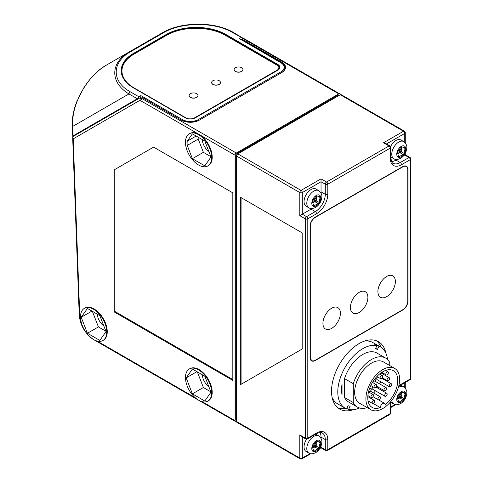 <?xml version="1.0" encoding="UTF-8"?>
<svg xmlns="http://www.w3.org/2000/svg" width="483" height="483" viewBox="0 0 483 483"><rect width="100%" height="100%" fill="white"/><g stroke="black" fill="none" stroke-linecap="round" stroke-linejoin="round"><path stroke-width="0.72" d="M340.032 94.885L340.032 94.596A1.769 1.02 120 0 0 339.664 93.787A1.769 1.02 120 0 0 338.782 93.877L236.32 153.033A1.769 1.02 120 0 0 235.07 155.194L235.07 420.675A1.769 1.02 120 0 0 235.438 421.484A1.769 1.02 120 0 0 236.32 421.393L236.573 421.248M236.573 420.403L236.187 420.186A1.769 1.02 -60 0 1 235.825 419.377L235.825 155.629A1.769 1.02 -60 0 1 237.075 153.461L338.034 95.175A1.769 1.02 -60 0 1 338.915 95.091L339.301 95.308M139.756 97.977L72.77 136.653L72.728 139.128L141.875 99.202L139.756 97.977L141.471 96.986L181.348 120.134A12.715 7.342 180 0 0 199.328 120.134L281.8 72.522A12.715 7.342 180 0 0 281.8 62.138L241.814 39.057L243.215 38.248L245.455 39.401L339.664 93.787M189.312 133.791L189.807 133.501A18.553 10.711 60 0 1 199.087 134.419A18.553 10.711 60 0 1 212.206 157.144A18.553 10.711 60 0 1 208.366 165.639L207.865 165.929A18.553 10.711 -120 0 0 211.705 157.434A18.553 10.711 -120 0 0 203.609 138.76A18.553 10.711 -120 0 0 189.312 133.791A18.553 10.711 -120 0 0 185.466 142.28A18.553 10.711 -120 0 0 193.568 160.954A18.553 10.711 -120 0 0 207.865 165.929M189.312 368.97L189.807 368.68A18.553 10.711 60 0 1 204.11 373.649A18.553 10.711 60 0 1 212.206 392.323A18.553 10.711 60 0 1 208.366 400.818L207.865 401.101A18.553 10.711 -120 0 0 211.705 392.613A18.553 10.711 -120 0 0 203.609 373.939A18.553 10.711 -120 0 0 189.312 368.97A18.553 10.711 -120 0 0 185.466 377.458A18.553 10.711 -120 0 0 193.568 396.132A18.553 10.711 -120 0 0 207.865 401.101M84.35 308.371L84.851 308.082A18.553 10.711 60 0 1 99.148 313.05A18.553 10.711 60 0 1 107.25 331.724A18.553 10.711 60 0 1 103.404 340.219L102.903 340.509A18.553 10.711 -120 0 0 106.749 332.014A18.553 10.711 -120 0 0 98.647 313.34A18.553 10.711 -120 0 0 84.35 308.371A18.553 10.711 -120 0 0 80.51 316.866A18.553 10.711 -120 0 0 88.606 335.534A18.553 10.711 -120 0 0 102.903 340.509M114.121 169.907L114.121 311.885L232.824 380.417L232.824 192.85L153.6 147.116L114.121 169.907L153.6 147.116M76.525 134.485L76.501 133.882M121.994 108.234L121.462 107.926M241.029 39.509L241.814 39.057M106.037 331.604L99.83 340.43L87.423 333.264L81.222 317.277L87.423 308.45L99.83 315.61L106.037 331.604M105.892 331.229L98.417 326.919L87.423 333.264M92.362 311.3L98.417 326.919M103.851 325.965A10.252 5.917 60 0 1 97.379 314.198M91.963 311.07L81.222 317.277M122.99 107.655L122.459 107.347L138.156 98.284L139.11 98.351M138.687 98.592L138.156 98.284M240.009 38.984L280.804 62.712A11.308 6.527 0 0 1 280.804 71.949L198.338 119.561A11.308 6.527 0 0 1 182.345 119.561L140.831 95.592L138.832 96.745L138.331 98.188L73.102 135.844L72.577 135.137L72.233 125.725C72.009 118.027 73.531 110.003 76.785 101.647L83.746 87.918C89.114 79.526 95.32 72.794 102.366 67.729L106.658 64.963C88.419 74.847 70.959 103.447 72.746 126.383L73.102 135.844M233.549 32.524L242.623 37.976L232.661 32.609A1.769 1.02 -60 0 1 233.549 32.524C214.724 21.204 180.92 21.56 162.324 32.82L129.836 51.578C110.522 62.126 109.279 82.104 128.955 93.931L129.317 92.7A1.769 1.02 -60 0 1 130.205 91.764L138.832 96.745M140.831 95.592L140.831 96.745L141.362 97.053M242.291 38.169L242.623 37.976M137.329 98.767L128.955 93.931L72.746 126.383L72.233 125.725M123.666 64.191A42.057 24.283 0 0 0 121.553 71.369M279.476 68.037A6.714 3.876 0 0 0 278.419 66.352M278.866 67.692A6.182 3.568 0 0 0 277.055 65.163L225.326 35.301A41.526 23.975 0 0 0 166.599 35.301L134.111 54.054A41.526 23.975 0 0 0 121.951 71.007A41.526 23.975 0 0 0 134.111 87.96L185.84 117.828A6.182 3.568 0 0 0 194.589 117.828L277.055 70.216A6.182 3.568 0 0 0 278.866 67.692L278.866 68.411A6.182 3.568 180 0 1 278.558 69.522M123.4 78.017A41.526 23.975 180 0 1 121.951 71.732L121.951 71.007M211.632 82.569A4.419 2.548 0 0 0 211.632 82.641A4.419 2.548 0 0 0 212.925 84.447A4.419 2.548 0 0 0 217.742 84.996A4.419 2.548 0 0 0 220.465 82.641A4.419 2.548 0 0 0 220.465 82.569M189.143 95.556A4.419 2.548 0 0 0 189.143 95.628A4.419 2.548 0 0 0 190.435 97.427A4.419 2.548 0 0 0 195.247 97.983A4.419 2.548 0 0 0 197.976 95.628A4.419 2.548 0 0 0 197.976 95.556M234.122 69.582A4.419 2.548 0 0 0 234.122 69.655A4.419 2.548 0 0 0 235.414 71.46A4.419 2.548 0 0 0 240.232 72.009A4.419 2.548 0 0 0 242.961 69.655A4.419 2.548 0 0 0 242.955 69.582M219.173 80.691A4.419 2.548 0 0 0 214.361 80.142A4.419 2.548 0 0 0 211.632 82.496A4.419 2.548 0 0 0 212.925 84.302A4.419 2.548 0 0 0 217.742 84.851A4.419 2.548 0 0 0 220.465 82.496A4.419 2.548 0 0 0 219.173 80.691M196.684 93.678A4.419 2.548 0 0 0 191.866 93.122A4.419 2.548 0 0 0 189.143 95.483A4.419 2.548 0 0 0 190.435 97.282A4.419 2.548 0 0 0 195.247 97.838A4.419 2.548 0 0 0 197.976 95.483A4.419 2.548 0 0 0 196.684 93.678M241.663 67.705A4.419 2.548 0 0 0 236.851 67.155A4.419 2.548 0 0 0 234.122 69.51A4.419 2.548 0 0 0 235.414 71.315A4.419 2.548 0 0 0 240.232 71.864A4.419 2.548 0 0 0 242.961 69.51A4.419 2.548 0 0 0 241.663 67.705M72.861 139.05L73.205 138.85L79.755 315.822A19.441 11.224 -120 0 0 83.366 327.951M235.07 155.194L139.979 100.295L141.875 99.202M210.993 157.023L204.792 165.85L192.385 158.684L187.241 145.425A16.259 9.388 60 0 1 187.09 143.222A16.259 9.388 60 0 1 187.241 141.187L192.385 133.869L204.792 141.03L210.993 157.023M187.241 145.425L198.235 139.08L203.379 152.338L192.385 158.684M203.379 152.338L210.854 156.649M198.235 139.08A16.259 9.388 60 0 1 198.09 137.16M208.807 151.384A10.252 5.917 60 0 1 204.593 146.699A10.252 5.917 60 0 1 202.341 139.617M196.146 136.043L187.241 141.187M210.993 392.202L204.792 401.023L192.385 393.862L186.178 377.869L192.385 369.048L204.792 376.209L210.993 392.202M210.854 391.828L203.379 387.511L192.385 393.862M197.318 371.898L203.379 387.511M208.807 386.557A10.252 5.917 60 0 1 202.341 374.796M196.925 371.668L186.178 377.869M232.824 379.553L114.869 311.45L114.869 169.479M114.869 311.45L114.121 311.885M310.044 453.567L302.298 458.041A1.769 1.02 180 0 1 301.048 458.343A1.769 1.02 180 0 1 299.798 458.041A1.769 1.02 120 0 0 300.16 458.85L236.936 422.347A1.769 1.02 -60 0 1 236.573 421.538L236.573 156.063A1.769 1.02 -60 0 1 237.823 153.896L340.28 94.74A1.769 1.02 -60 0 1 341.167 94.656L404.392 131.159A1.769 1.02 120 0 0 403.504 131.243A1.769 1.02 60 0 1 404.392 132.179A1.769 1.02 60 0 1 404.754 133.411A1.769 1.02 0 0 0 405.273 132.686A1.769 1.769 0 0 0 404.392 131.159M404.754 154.155L404.754 155.049L405.273 154.753L409.886 157.416A1.769 1.02 120 0 0 409.004 157.506L400.256 162.554L396.006 160.102L397.086 159.481M390.318 402.128A15.903 9.183 -60 0 0 390.258 403.504L390.258 413.605A1.769 1.02 60 0 1 389.896 414.414A1.769 1.769 0 0 0 390.777 412.88A1.769 1.02 180 0 1 390.258 413.605L327.788 449.673A1.769 1.02 180 0 1 325.288 449.673A1.769 1.02 120 0 0 325.651 450.482L321.038 447.819L321.038 447.222L320.265 447.669M235.825 155.629L299.798 192.566L299.798 215.647L305.292 218.823L305.292 438.129A1.769 1.02 120 0 0 305.661 438.938L301.048 436.276L299.798 434.954L299.798 458.041L236.573 421.538M302.793 348.678L302.793 233.253L240.323 197.179L240.323 384.746L302.793 348.678M299.798 215.647L302.298 214.204L302.298 192.566A1.769 1.02 -120 0 0 301.929 191.334A1.769 1.02 -120 0 0 301.048 190.399A1.769 1.02 120 0 0 299.798 192.566A1.769 1.02 0 0 0 301.048 192.862A1.769 1.02 0 0 0 302.298 192.566L321.038 181.741L321.038 178.855L301.048 190.399L237.075 153.461M340.28 94.74L403.504 131.243L383.514 142.787L385.283 143.209L389.896 145.872A1.769 1.02 120 0 0 389.014 145.963L326.538 182.031L321.038 178.855M401.506 164.721A1.769 1.02 -120 0 0 401.138 163.489A1.769 1.02 -120 0 0 400.256 162.554A14.134 8.163 -60 0 1 393.186 163.254C392.311 163.616 391.508 161.696 390.777 157.506A1.769 1.02 180 0 1 390.258 158.225A15.903 9.183 -60 0 0 401.506 164.721L410.254 159.668A1.769 1.02 60 0 0 409.004 157.506L404.754 155.049L403.661 155.683M391.58 161.461A14.134 8.163 120 0 0 396.006 160.102M390.777 156.945A9.895 5.711 120 0 0 391.061 157.126L393.808 158.714A9.895 5.711 120 0 1 391.761 154.186A9.895 5.711 120 0 1 398.759 142.068A9.895 5.711 120 0 1 403.703 141.573L400.956 139.992A9.895 5.711 120 0 0 390.584 146.591M398.324 387.608A9.895 5.711 120 0 1 398.759 387.342A9.895 5.711 120 0 1 403.703 386.853L400.956 385.265A9.895 5.711 120 0 0 400.667 385.12M390.789 402.23A9.895 5.711 120 0 0 391.061 402.405L393.808 403.993C395.305 405.122 397.539 405.014 400.522 403.679C403.154 402.049 405.032 399.646 406.155 396.483C406.722 393.488 408.244 390.838 403.703 386.853M320.006 432.605A14.134 8.163 120 0 1 321.038 437.121L321.038 438.365M321.038 445.954L321.038 447.222L325.288 449.673L325.288 439.572A1.769 1.02 0 0 0 326.538 439.874A1.769 1.02 0 0 0 327.788 439.572L327.788 449.673A1.769 1.02 -120 0 1 327.42 450.482L389.896 414.414M306.627 439.174A9.895 5.711 120 0 0 304.042 446.932A9.895 5.711 120 0 0 306.095 451.46L308.842 453.048A9.895 5.711 120 0 1 306.796 448.52A9.895 5.711 120 0 1 313.793 436.397A9.895 5.711 120 0 1 318.738 435.908L315.991 434.32A9.895 5.711 120 0 0 315.689 434.169M305.661 438.938A1.769 1.769 0 0 0 307.43 438.938A1.769 1.02 -120 0 0 307.792 438.129L307.792 218.823L316.54 213.776A15.903 9.183 -60 0 0 327.788 194.293A1.769 1.02 180 0 1 326.538 194.595A1.769 1.02 180 0 1 325.288 194.293L325.288 184.198A1.769 1.02 0 0 0 327.788 184.198A1.769 1.02 -120 0 0 326.538 182.031A1.769 1.02 120 0 0 325.651 182.966A1.769 1.02 120 0 0 325.288 184.198L321.038 181.741L321.038 191.842A14.134 8.163 120 0 1 320.99 192.995M311.04 209.157L315.29 211.608L306.542 216.656A1.769 1.02 120 0 0 305.661 217.591A1.769 1.02 120 0 0 305.292 218.823A1.769 1.02 0 0 0 307.792 218.823A1.769 1.02 -120 0 0 306.542 216.656L302.298 214.204L311.04 209.157A14.134 8.163 120 0 0 312.018 208.535M318.738 190.628L315.991 189.046A9.895 5.711 120 0 0 308.365 191.697A9.895 5.711 120 0 0 304.042 201.653A9.895 5.711 120 0 0 306.095 206.181L308.842 207.768C310.334 208.898 312.573 208.789 315.556 207.455C318.188 205.824 320.066 203.428 321.189 200.264C321.75 197.263 323.278 194.613 318.738 190.628A9.895 5.711 120 0 0 313.793 191.123A9.895 5.711 120 0 0 306.796 203.24A9.895 5.711 120 0 0 308.842 207.768M353.363 409.699A38.875 22.447 -60 0 1 339.585 409.035A38.875 22.447 -60 0 1 331.531 391.236A38.875 22.447 -60 0 1 348.503 352.119A38.875 22.447 -60 0 1 378.461 341.698A38.875 22.447 -60 0 1 385.923 353.302M310.044 226.183L310.044 357.474A7.42 4.287 -60 0 0 315.29 360.505L402.756 310.008A7.42 4.287 -60 0 0 408.002 300.921L408.002 169.624A7.42 4.287 -60 0 0 402.756 166.593L315.29 217.09A7.42 4.287 -60 0 0 310.044 226.183L310.05 225.893M310.291 226.038L310.291 357.335A7.07 4.081 120 0 0 311.758 360.566A7.07 4.081 120 0 0 315.29 360.221L402.756 309.724A7.07 4.081 120 0 0 407.755 301.066L407.755 169.768A7.07 4.081 120 0 0 406.288 166.532A7.07 4.081 120 0 0 402.756 166.883L315.29 217.38A7.07 4.081 120 0 0 310.291 226.038L310.146 225.953M310.044 357.191L311.505 360.427A7.07 4.081 120 0 0 311.632 360.493M359.147 292.354A12.347 7.13 120 0 0 350.416 307.478A12.347 7.13 120 0 0 359.147 312.519A12.347 7.13 120 0 0 367.883 297.395A12.347 7.13 120 0 0 359.147 292.354M331.658 308.22A12.347 7.13 120 0 0 322.928 323.344A12.347 7.13 120 0 0 331.658 328.386A12.347 7.13 120 0 0 340.394 313.262A12.347 7.13 120 0 0 331.658 308.22M386.635 276.481A12.347 7.13 120 0 0 377.905 291.605A12.347 7.13 120 0 0 386.635 296.647A12.347 7.13 120 0 0 395.372 281.523A12.347 7.13 120 0 0 386.635 276.481M381.057 347.307A38.875 22.447 120 0 0 376.499 340.775M337.804 407.797A38.875 22.447 120 0 0 345.737 408.479M332.123 397.431A35.344 20.407 120 0 0 337.605 403.812L345.103 408.141A35.344 20.407 120 0 0 346.589 408.866L348.11 405.69A31.806 18.366 120 0 0 350.09 406.306L348.569 409.475A35.344 20.407 120 0 0 359.587 407.996M387.559 359.539A35.344 20.407 120 0 0 380.441 346.927L372.942 342.598A35.344 20.407 120 0 0 364.683 341.04M348.569 409.475L346.788 408.449M380.441 346.927A35.344 20.407 120 0 0 378.956 346.202L376.456 344.759A35.344 20.407 120 0 0 374.476 344.15L376.975 345.593A35.344 20.407 120 0 0 342.948 371.415A35.344 20.407 120 0 0 345.103 408.141M375.653 348.346L377.434 349.372A31.806 18.366 120 0 0 375.454 348.762L376.975 345.593M377.434 349.372L378.956 346.202M342.03 384.22L342.03 394.798A30.043 17.346 -60 0 1 342.03 384.22M389.763 365.571L389.763 362.606A28.274 16.325 120 0 0 385.657 358.096L376.909 353.049A28.274 16.325 120 0 0 344.53 378.624L353.278 383.671L353.278 402.556L344.53 397.509L344.53 378.624M353.278 402.556A28.274 16.325 120 0 0 357.384 407.066L348.635 402.019A28.274 16.325 -60 0 1 344.53 397.509M376.456 344.759L376.257 345.176M385.657 358.096A28.274 16.325 120 0 0 355.657 377.688A28.274 16.325 120 0 0 353.278 383.671M357.384 407.066A28.274 16.325 120 0 0 367.177 407.622M370.835 409.735L359.594 403.245A23.854 13.772 -60 0 1 358.138 378.449A23.854 13.772 -60 0 1 383.448 361.924L394.689 368.414A23.854 13.772 120 0 0 369.38 384.945A23.854 13.772 120 0 0 370.835 409.735A23.854 13.772 120 0 0 396.145 393.204A23.854 13.772 120 0 0 394.689 368.414M384.528 403.329A3.532 2.041 120 0 1 385.253 404.712A21.204 12.244 120 0 0 397.044 386.098A21.204 12.244 120 0 0 393.367 370.709A21.204 12.244 120 0 0 372.164 382.953A21.204 12.244 120 0 0 372.164 407.441A21.204 12.244 120 0 0 380.272 407.586A3.532 2.041 120 0 1 380.779 405.774A3.532 2.041 120 0 1 384.528 403.329L378.394 399.785M373.124 403.456L380.272 407.586M382.735 372.888A21.204 12.244 -60 0 1 382.657 373.902M380.701 381.721A21.204 12.244 -60 0 1 379.729 383.955M378.062 387.07A21.204 12.244 -60 0 1 377.519 387.946M375.46 390.838A21.204 12.244 -60 0 1 373.631 392.969M372.816 386.702A1.769 1.02 120 0 0 372.429 387.312A1.769 1.02 120 0 0 372.532 389.147L385.029 396.362A1.769 1.02 120 0 0 386.907 395.136A1.769 1.02 120 0 0 386.798 393.301A1.769 1.02 120 0 0 384.921 394.526A1.769 1.02 120 0 0 385.029 396.362M377.621 376.939A1.769 1.02 120 0 0 376.994 377.809A1.769 1.02 120 0 0 377.096 379.644L389.594 386.859A1.769 1.02 120 0 0 391.471 385.633A1.769 1.02 120 0 0 391.363 383.798A1.769 1.02 120 0 0 389.485 385.023A1.769 1.02 120 0 0 389.594 386.859M386.122 373.069A1.769 1.02 120 0 0 386.225 374.911A1.769 1.02 120 0 0 388.103 373.685A1.769 1.02 120 0 0 387.994 371.85A1.769 1.02 120 0 0 386.122 373.069M380.369 376.752A1.769 1.02 120 0 0 380.477 378.587A1.769 1.02 120 0 0 382.349 377.362A1.769 1.02 120 0 0 382.24 375.526A1.769 1.02 120 0 0 380.369 376.752M387.306 378.895A1.769 1.02 120 0 0 387.414 380.731A1.769 1.02 120 0 0 389.292 379.505A1.769 1.02 120 0 0 389.183 377.67A1.769 1.02 120 0 0 387.306 378.895M368.807 390.795A1.769 1.02 120 0 0 369.169 391.465A1.769 1.02 120 0 0 371.047 390.24A1.769 1.02 120 0 0 370.938 388.404A1.769 1.02 120 0 0 369.308 389.207M373.371 380.996A1.769 1.02 120 0 0 373.733 381.962A1.769 1.02 120 0 0 375.605 380.737A1.769 1.02 120 0 0 375.502 378.901A1.769 1.02 120 0 0 374.911 378.859M374.319 385.796A1.769 1.02 120 0 0 374.428 387.632A1.769 1.02 120 0 0 376.299 386.406A1.769 1.02 120 0 0 376.191 384.571A1.769 1.02 120 0 0 374.319 385.796M371.24 395.758A1.769 1.02 120 0 0 371.349 397.594A1.769 1.02 120 0 0 373.22 396.368A1.769 1.02 120 0 0 373.118 394.533A1.769 1.02 120 0 0 371.24 395.758M372.429 401.578A1.769 1.02 120 0 0 372.538 403.42A1.769 1.02 120 0 0 374.41 402.194A1.769 1.02 120 0 0 374.301 400.359A1.769 1.02 120 0 0 372.429 401.578M378.177 397.901A1.769 1.02 120 0 0 378.286 399.737A1.769 1.02 120 0 0 380.163 398.511A1.769 1.02 120 0 0 380.055 396.676A1.769 1.02 120 0 0 378.177 397.901M384.233 388.857A1.769 1.02 120 0 0 384.335 390.693A1.769 1.02 120 0 0 386.213 389.467A1.769 1.02 120 0 0 386.104 387.632A1.769 1.02 120 0 0 384.233 388.857M320.205 197.559A17.672 10.203 120 0 0 319.034 202.383A1.063 0.61 -60 0 1 318.182 203.591A17.672 10.203 120 0 0 314.397 205.776A1.063 0.61 -60 0 1 313.757 205.903A1.063 0.61 -60 0 1 313.545 205.553A17.672 10.203 120 0 0 312.374 202.075A1.063 0.61 -60 0 1 312.7 200.729A17.672 10.203 120 0 0 315.761 196.394A1.063 0.61 -60 0 1 316.818 195.784A17.672 10.203 120 0 0 319.879 196.587A1.063 0.61 -60 0 1 320.066 196.635A1.063 0.61 -60 0 1 320.205 197.559L318.037 196.303M316.142 198.519A17.672 10.203 -60 0 1 316.902 195.832M312.755 202.812A17.672 10.203 -60 0 1 314.759 201.785M316.788 200.065L316.788 199.491A1.769 1.02 120 0 0 316.425 198.682A1.769 1.02 120 0 0 315.061 199.153A1.769 1.02 120 0 0 314.288 200.934A1.769 1.02 120 0 0 314.656 201.743A1.769 1.02 120 0 0 315.538 201.653L316.039 201.363A1.063 0.61 120 0 0 316.788 200.065A1.063 0.61 120 0 0 316.039 199.636A1.063 0.61 120 0 0 315.29 200.934A1.063 0.61 120 0 0 316.039 201.363M320.205 442.833A17.672 10.203 120 0 0 319.034 447.663A1.063 0.61 -60 0 1 318.182 448.87A17.672 10.203 120 0 0 314.397 451.056A1.063 0.61 -60 0 1 313.757 451.182A1.063 0.61 -60 0 1 313.545 450.832A17.672 10.203 120 0 0 312.374 447.355A1.063 0.61 -60 0 1 312.7 446.008A17.672 10.203 120 0 0 315.761 441.673A1.063 0.61 -60 0 1 316.818 441.064A17.672 10.203 120 0 0 319.879 441.867A1.063 0.61 -60 0 1 320.066 441.915A1.063 0.61 -60 0 1 320.205 442.833L318.037 441.583M316.142 443.792A17.672 10.203 -60 0 1 316.902 441.112M312.755 448.091A17.672 10.203 -60 0 1 314.759 447.065M316.788 445.344L316.788 444.765A1.769 1.02 120 0 0 316.425 443.955A1.769 1.02 120 0 0 315.061 444.432A1.769 1.02 120 0 0 314.288 446.207A1.769 1.02 120 0 0 314.656 447.017A1.769 1.02 120 0 0 315.538 446.932L316.039 446.642A1.063 0.61 120 0 0 316.788 445.344A1.063 0.61 120 0 0 316.039 444.909A1.063 0.61 120 0 0 315.29 446.207A1.063 0.61 120 0 0 316.039 446.642M405.171 393.778A17.672 10.203 120 0 0 403.999 398.608A1.063 0.61 -60 0 1 403.148 399.815A17.672 10.203 120 0 0 399.363 402.001A1.063 0.61 -60 0 1 398.723 402.128A1.063 0.61 -60 0 1 398.511 401.778A17.672 10.203 120 0 0 397.346 398.3A1.063 0.61 -60 0 1 397.672 396.954A17.672 10.203 120 0 0 400.727 392.619A1.063 0.61 -60 0 1 401.784 392.009A17.672 10.203 120 0 0 404.845 392.812A1.063 0.61 -60 0 1 405.032 392.86A1.063 0.61 -60 0 1 405.171 393.778L403.003 392.528M401.107 394.738A17.672 10.203 -60 0 1 401.868 392.057M397.72 399.036A17.672 10.203 -60 0 1 399.725 398.01M401.753 396.289L401.753 395.71A1.769 1.02 120 0 0 401.391 394.901A1.769 1.02 120 0 0 400.027 395.378A1.769 1.02 120 0 0 399.26 397.153A1.769 1.02 120 0 0 399.622 397.962A1.769 1.02 120 0 0 400.51 397.877L401.005 397.587A1.063 0.61 120 0 0 401.753 396.289A1.063 0.61 120 0 0 401.005 395.855A1.063 0.61 120 0 0 400.256 397.153A1.063 0.61 120 0 0 401.005 397.587M405.171 148.504A17.672 10.203 120 0 0 403.999 153.328A1.063 0.61 -60 0 1 403.148 154.536A17.672 10.203 120 0 0 399.363 156.721A1.063 0.61 -60 0 1 398.723 156.848A1.063 0.61 -60 0 1 398.511 156.498A17.672 10.203 120 0 0 397.346 153.02A1.063 0.61 -60 0 1 397.672 151.674A17.672 10.203 120 0 0 400.727 147.339A1.063 0.61 -60 0 1 401.784 146.729A17.672 10.203 120 0 0 404.845 147.532A1.063 0.61 -60 0 1 405.032 147.581A1.063 0.61 -60 0 1 405.171 148.504L403.003 147.249M401.107 149.464A17.672 10.203 -60 0 1 401.868 146.778M397.72 153.757A17.672 10.203 -60 0 1 399.725 152.731M401.753 151.01L401.753 150.436A1.769 1.02 120 0 0 401.391 149.627A1.769 1.02 120 0 0 400.027 150.098A1.769 1.02 120 0 0 399.26 151.879A1.769 1.02 120 0 0 399.622 152.688A1.769 1.02 120 0 0 400.51 152.598L401.005 152.308A1.063 0.61 120 0 0 401.753 151.01A1.063 0.61 120 0 0 401.005 150.581A1.063 0.61 120 0 0 400.256 151.879A1.063 0.61 120 0 0 401.005 152.308M241.071 384.311L241.071 197.613M236.32 153.033L140.36 97.626M235.07 420.675L202.172 401.681M194.999 397.539L97.216 341.083M235.438 421.484L93.853 339.736A1.769 1.02 -60 0 1 93.738 339.652M79.755 315.822A1.769 0.972 177.9 0 1 79.242 315.17A1.769 0.972 177.9 0 1 79.242 315.145L72.728 139.128M242.822 38.471L338.782 93.877M241.319 39.34L281.547 62.567A12.359 7.136 180 0 1 285.163 67.741C285.127 69.492 283.944 71.073 281.619 72.504L281.8 72.522M281.8 62.138L281.541 62.911M281.547 72.655L199.081 120.267M199.328 120.134L199.153 120.11C193.278 122.893 187.404 122.893 181.53 120.116L181.348 120.134M181.602 120.267L141.471 96.986M241.083 37.469L239.085 38.628M232.661 32.609C214.549 21.626 181.113 21.97 163.206 32.91L130.718 51.663C111.778 62.005 111.175 81.295 130.205 91.764M166.098 34.577L133.61 53.335A42.407 24.482 180 0 0 133.61 87.96L185.339 117.828A7.07 4.081 180 0 0 195.337 117.828L277.803 70.216A7.07 4.081 180 0 0 277.803 64.444L226.074 34.577A42.407 24.482 180 0 0 166.098 34.577L166.351 35.446M162.324 32.82A1.769 1.02 60 0 1 162.729 32.741A1.769 1.02 60 0 1 163.206 32.91M130.718 51.663A1.769 1.02 -120 0 0 130.241 51.5A1.769 1.02 -120 0 0 129.836 51.578L106.658 64.963M283.249 71.339A12.015 6.937 0 0 0 284.825 67.904L284.825 69.244M182.345 119.561A0.706 0.411 120 0 0 181.856 120.297M198.827 120.297A0.706 0.411 -120 0 0 198.338 119.561M280.804 71.949A0.706 0.411 60 0 1 281.293 72.692M239.791 38.797L281.16 62.675A0.706 0.411 120 0 0 280.804 62.712M133.61 87.96L133.791 87.942C125.761 83.142 121.68 77.473 121.547 70.935A42.057 24.283 180 0 1 133.863 53.77L133.61 53.335M133.863 54.199L133.863 53.77L166.351 35.011A42.057 24.283 180 0 1 225.827 35.011L226.074 34.577M185.593 117.967L133.863 88.105M195.337 117.828L195.162 117.81C191.944 119.325 188.732 119.325 185.52 117.81L185.339 117.828M277.556 70.361L195.09 117.967M225.827 35.585L225.827 35.011L277.556 64.879A6.714 3.876 180 0 1 279.524 67.62C279.259 68.797 278.625 69.661 277.628 70.198L277.803 70.216M277.803 64.444L277.556 65.489M277.055 70.216L277.055 70.53M386.533 143.934L404.754 133.411L404.754 142.358M404.754 382.747L404.754 387.632M395.009 404.512L390.777 406.958M310.78 453.736L301.929 458.85A1.769 1.02 -120 0 0 302.298 458.041L302.298 436.994M327.788 439.572A15.903 9.183 -60 0 0 316.54 433.082L307.792 438.129A1.769 1.02 180 0 1 305.292 438.129L299.798 434.954M383.514 142.787L389.014 145.963A1.769 1.02 60 0 1 390.258 148.124A1.769 1.02 0 0 0 390.777 147.406A1.769 1.769 0 0 0 389.896 145.872L389.896 145.872M410.773 158.949L410.773 378.255A1.769 1.02 180 0 1 410.254 378.974L410.254 159.668A1.769 1.02 0 0 0 410.773 158.949A1.769 1.769 0 0 0 409.886 157.416L409.886 157.416M398.765 386.002A15.903 9.183 -60 0 1 401.506 384.027L410.254 378.974A1.769 1.02 60 0 1 409.886 379.783A1.769 1.769 0 0 0 410.773 378.255M321.038 437.121L325.288 439.572A14.134 8.163 -60 0 0 322.36 433.1C322.27 431.929 316.22 433.245 316.172 433.891L316.172 433.891A1.769 1.02 60 0 1 315.29 433.8M316.54 213.776A1.769 1.02 60 0 0 316.172 212.544A1.769 1.02 60 0 0 315.29 211.608A14.134 8.163 -60 0 0 325.288 194.293L321.038 191.842M327.788 194.293L327.788 184.198L390.258 148.124L390.258 158.225M398.59 386.69L401.138 384.836A1.769 1.02 -120 0 0 401.506 384.027M390.258 403.504A1.769 1.02 0 0 0 390.777 402.78L390.838 401.518M316.54 433.082A1.769 1.02 60 0 1 316.172 433.891L307.43 438.938M315.049 217.241L315.218 217.253C312.145 219.385 310.454 222.313 310.146 226.038L310.044 357.474M402.756 166.593L315.29 217.09M406.04 166.387C404.814 166.007 403.697 166.128 402.683 166.756L402.508 166.738M316.293 195.452A6.364 3.671 120 0 0 311.795 203.24A6.364 3.671 120 0 0 316.293 205.836A6.364 3.671 120 0 0 320.79 198.048A6.364 3.671 120 0 0 316.293 195.452M316.498 200.922L319.034 202.383M318.182 203.591L315.103 201.816M313.497 205.257L314.397 205.776M316.293 440.725A6.364 3.671 120 0 0 311.795 448.52A6.364 3.671 120 0 0 316.293 451.116A6.364 3.671 120 0 0 320.79 443.322A6.364 3.671 120 0 0 316.293 440.725M316.498 446.195L319.034 447.663M318.182 448.87L315.103 447.095M313.497 450.536L314.397 451.056M391.798 400.304A9.895 5.711 120 0 0 393.808 403.993M401.258 391.671A6.364 3.671 120 0 0 396.76 399.465A6.364 3.671 120 0 0 401.258 402.061A6.364 3.671 120 0 0 405.756 394.267A6.364 3.671 120 0 0 401.258 391.671M401.464 397.141L403.999 398.608M403.148 399.815L400.069 398.04M398.463 401.482L399.363 402.001M401.258 146.397A6.364 3.671 120 0 0 396.76 154.186A6.364 3.671 120 0 0 401.258 156.782A6.364 3.671 120 0 0 405.756 148.993A6.364 3.671 120 0 0 401.258 146.397M401.464 151.867L403.999 153.328M403.148 154.536L400.069 152.761M398.463 156.202L399.363 156.721M236.573 419.805L235.825 419.377M338.034 95.175L338.782 95.61M93.853 339.736C85.231 333.892 80.359 325.705 79.242 315.17M281.16 62.675C283.557 64.112 284.783 65.857 284.825 67.904M405.273 132.686L405.273 142.908M405.273 153.256L405.273 154.753M405.273 382.451L405.273 388.187M404.79 399.381A1.769 1.769 0 0 0 405.201 398.668M395.746 404.682L390.777 407.555M321.038 447.819L319.74 448.568M300.16 458.85A1.769 1.769 0 0 0 301.929 458.85M325.651 450.482A1.769 1.769 0 0 0 327.42 450.482M390.777 157.506L390.777 147.406M401.138 384.836L409.886 379.783M390.777 412.88L390.777 402.78M381.799 372.351L386.225 374.911M385.567 370.449L387.994 371.85M376.903 376.523L380.477 378.587M379.584 373.993L382.24 375.526M382.162 377.7L387.414 380.731M380.966 372.924L389.183 377.67M368.698 391.194L369.169 391.465M369.833 387.771L370.938 388.404M373.015 381.546L373.733 381.962M375.074 378.654L375.502 378.901M370.805 385.543L374.428 387.632M372.471 382.427L376.191 384.571M367.877 395.589L371.349 397.594M368.523 391.882L373.118 394.533M368.034 400.818L372.538 403.42M367.798 396.603L374.301 400.359M373.033 396.706L378.286 399.737M370.413 391.109L380.055 396.676M376.42 386.122L384.335 390.693M375.219 381.347L386.104 387.632M375.913 387.016L386.798 393.301M381.721 378.231L391.363 383.798M312.767 200.65L314.656 201.743M314.898 197.801L316.425 198.682M308.842 453.048C310.334 454.177 312.573 454.068 315.556 452.734C318.188 451.104 320.066 448.701 321.189 445.537C321.75 442.543 323.278 439.892 318.738 435.908M312.767 445.93L314.656 447.017M314.898 443.074L316.425 443.955M397.732 396.875L399.622 397.962M399.864 394.019L401.391 394.901M393.808 158.714C395.305 159.843 397.539 159.734 400.522 158.4C403.154 156.77 405.032 154.373 406.155 151.209C406.722 148.209 408.244 145.558 403.703 141.573M397.732 151.596L399.622 152.688M399.864 148.746L401.391 149.627"/></g></svg>
